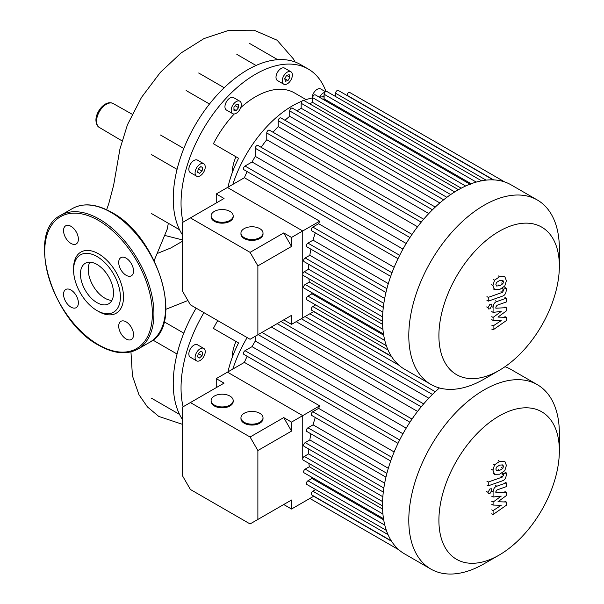 <?xml version="1.0" encoding="UTF-8"?>
<svg xmlns="http://www.w3.org/2000/svg" width="604" height="604" viewBox="0 0 604 604"><rect width="100%" height="100%" fill="white"/><g stroke="black" fill="none" stroke-linecap="round" stroke-linejoin="round"><path stroke-width="0.91" d="M183.088 406.786A105.36 60.83 -60 0 1 181.041 387.927A105.36 60.83 -60 0 1 203.948 312.646M182.604 419.765A105.36 60.83 -60 0 1 178.912 413.068A105.36 60.83 -60 0 1 173.242 383.427A105.36 60.83 -60 0 1 178.912 347.232A105.36 60.83 -60 0 1 196.141 308.146M190.335 357.228L196.572 360.83A7.173 4.137 -60 0 1 196.572 352.555A7.173 4.137 -60 0 1 203.744 348.41A7.173 4.137 -60 0 1 203.744 356.692A7.173 4.137 -60 0 1 196.572 360.83L190.335 357.228A7.173 4.137 -60 0 1 190.335 348.946A7.173 4.137 -60 0 1 197.508 344.808L203.744 348.41L197.508 344.808M197.583 356.904L198.271 353.536L200.853 351.249L202.74 352.336L202.046 355.711L199.471 357.998L197.583 356.904M202.046 355.711L198.271 353.536M202.74 352.336L200.853 351.249M227.965 371.875A77.78 44.907 -60 0 1 238.572 342.944L213.408 328.417A77.78 44.907 -60 0 1 217.742 320.611M232.147 357.636A33.099 19.109 -60 0 1 235.953 341.434M183.812 333.151L164.099 321.766M157.629 253.34L170.841 247.965L182.604 241.17M165.904 309.301L187.904 300.505M167.232 229.127L168.335 223.269M183.088 222.121A105.36 60.83 -60 0 1 181.041 203.261A105.36 60.83 -60 0 1 227.028 97.236A105.36 60.83 -60 0 1 308.221 69.007A105.36 60.83 -60 0 1 325.933 91.43M182.604 235.107A105.36 60.83 -60 0 1 178.912 228.41A105.36 60.83 -60 0 1 173.242 198.761A105.36 60.83 -60 0 1 178.912 162.567A105.36 60.83 -60 0 1 219.229 92.729A105.36 60.83 -60 0 1 276.247 59.811A105.36 60.83 -60 0 1 300.422 64.5L308.221 69.007M319.675 96.987A7.173 4.137 -60 0 1 323.404 92.948A7.173 4.137 -60 0 1 324.809 92.367M312.094 97.991A7.173 4.137 -60 0 1 317.16 89.347A7.173 4.137 -60 0 1 320.747 88.992L325.45 91.702M283.721 75.893A7.173 4.137 -60 0 1 290.894 71.755A7.173 4.137 -60 0 1 290.894 80.03A7.173 4.137 -60 0 1 283.721 84.175A7.173 4.137 -60 0 1 283.721 75.893M283.721 84.175L277.478 80.566A7.173 4.137 -60 0 1 277.478 72.291A7.173 4.137 -60 0 1 284.65 68.146L290.894 71.755M231.189 110.366A7.173 4.137 -60 0 1 234.314 103.148A7.173 4.137 -60 0 1 239.841 101.223A7.173 4.137 -60 0 1 241.328 104.507A7.173 4.137 -60 0 1 238.195 111.725A7.173 4.137 -60 0 1 232.668 113.643A7.173 4.137 -60 0 1 231.189 110.366M232.668 113.643L226.432 110.041A7.173 4.137 -60 0 1 224.945 106.757A7.173 4.137 -60 0 1 228.078 99.547A7.173 4.137 -60 0 1 233.605 97.622L239.841 101.223M190.335 172.563L196.572 176.172A7.173 4.137 -60 0 1 196.572 167.889A7.173 4.137 -60 0 1 203.744 163.744A7.173 4.137 -60 0 1 203.744 172.027A7.173 4.137 -60 0 1 196.572 176.172L190.335 172.563A7.173 4.137 -60 0 1 190.335 164.288A7.173 4.137 -60 0 1 197.508 160.143L203.744 163.744L197.508 160.143M197.583 172.246L198.271 168.871L200.853 166.583L202.74 167.67L202.046 171.045L199.471 173.333L197.583 172.246M202.046 171.045L198.271 168.871M202.74 167.67L200.853 166.583M233.944 107.233L236.255 104.356L238.565 104.56L238.565 107.64L236.255 110.517L233.944 110.313L233.944 107.233M236.255 110.517L233.944 109.181M238.565 107.64L235.183 105.692M286.613 75.387L289.195 74.692L289.882 77.274L287.995 80.543L285.42 81.23L284.733 78.656L286.613 75.387L289.882 77.274M287.995 80.543L284.733 78.656M322.06 96.934L324.122 95.719M227.965 187.21A77.78 44.907 -60 0 1 238.572 158.278L213.408 143.752A77.78 44.907 -60 0 1 234.269 113.967M240.717 107.655A77.78 44.907 -60 0 1 294.427 92.895L306.1 99.63M232.147 172.978A33.099 19.109 -60 0 1 235.953 156.768M186.138 90.532L209.482 104.016M183.812 148.486L160.46 135.002M236.836 54.375L256.036 65.466M89.86 262.204A23.39 13.507 -120 0 0 88.244 269.497A23.39 13.507 -120 0 0 111.906 300.392M80.445 273.997A23.39 13.507 -120 0 0 90.653 297.538A23.39 13.507 -120 0 0 108.675 303.804A23.39 13.507 -120 0 0 113.522 293.099A23.39 13.507 -120 0 0 103.314 269.558A23.39 13.507 -120 0 0 85.292 263.291A23.39 13.507 -120 0 0 80.445 273.997M96.98 310.569L98.543 311.475A35.304 20.385 -120 0 0 123.51 297.062A35.304 20.385 -120 0 0 98.543 253.823A35.304 20.385 -120 0 0 73.582 268.236L73.582 270.033A33.099 19.109 -120 0 0 96.98 310.569A33.099 19.109 -120 0 0 120.385 297.062A33.099 19.109 -120 0 0 96.987 256.526A33.099 19.109 -120 0 0 73.582 270.033M126.123 275.281A10.479 6.048 -120 0 0 131.362 275.802A10.479 6.048 -120 0 0 132.971 267.398A10.479 6.048 -120 0 0 126.123 258.165A10.479 6.048 -120 0 0 120.883 257.644A10.479 6.048 -120 0 0 119.275 266.047A10.479 6.048 -120 0 0 126.123 275.281M78.377 239.154A10.479 6.048 -120 0 0 73.801 228.606A10.479 6.048 -120 0 0 65.723 225.798A10.479 6.048 -120 0 0 63.548 230.6A10.479 6.048 -120 0 0 68.124 241.147A10.479 6.048 -120 0 0 76.202 243.956A10.479 6.048 -120 0 0 78.377 239.154M70.962 290.011A10.479 6.048 -120 0 0 65.723 289.497A10.479 6.048 -120 0 0 64.115 297.893A10.479 6.048 -120 0 0 70.962 307.126A10.479 6.048 -120 0 0 76.202 307.647A10.479 6.048 -120 0 0 77.81 299.252A10.479 6.048 -120 0 0 70.962 290.011M118.716 326.137A10.479 6.048 -120 0 0 123.292 336.685A10.479 6.048 -120 0 0 131.362 339.493A10.479 6.048 -120 0 0 133.537 334.699A10.479 6.048 -120 0 0 128.962 324.152A10.479 6.048 -120 0 0 120.883 321.343A10.479 6.048 -120 0 0 118.716 326.137M559.357 266.115L559.357 248.735A106.463 61.465 120 0 0 537.303 199.992L511.014 184.816A106.463 61.465 120 0 0 504.642 181.925A106.463 61.465 120 0 0 492.924 179.856A106.463 61.465 120 0 0 481.214 180.883A106.463 61.465 120 0 0 469.497 184.386A106.463 61.465 120 0 0 457.787 190.086A106.463 61.465 120 0 0 446.069 197.908A106.463 61.465 120 0 0 434.359 207.935A106.463 61.465 120 0 0 422.641 220.43A106.463 61.465 120 0 0 410.924 236.036A106.463 61.465 120 0 0 398.866 256.927A106.463 61.465 120 0 0 391.211 274.873A106.463 61.465 120 0 0 386.243 291.264A106.463 61.465 120 0 0 383.419 306.424A106.463 61.465 120 0 0 382.506 320.475A106.463 61.465 120 0 0 383.419 333.476A106.463 61.465 120 0 0 386.243 345.375A106.463 61.465 120 0 0 391.211 356.035A106.463 61.465 120 0 0 398.866 365.141A106.463 61.465 120 0 0 404.552 369.218L430.841 384.393A106.463 61.465 120 0 0 484.076 379.123L499.131 370.426A85.172 49.173 -60 0 1 438.904 335.658A85.172 49.173 -60 0 1 499.131 231.347A85.172 49.173 -60 0 1 559.357 266.115A85.172 49.173 -60 0 1 499.131 370.426L484.076 379.123M537.303 199.992A106.463 61.465 120 0 0 484.076 205.269A106.463 61.465 120 0 0 414.525 299.086A106.463 61.465 120 0 0 430.841 384.393M309.573 103.775A98.188 56.693 -60 0 1 312.646 102.431L461.214 188.199M322.755 99.177A98.188 56.693 -60 0 1 324.122 98.882L471.135 183.759M324.122 97.01A92.669 53.507 120 0 0 319.025 97.017M312.646 97.878A92.669 53.507 120 0 0 303.797 100.438M302.098 101.102A92.669 53.507 120 0 0 292.404 105.866A92.669 53.507 120 0 0 232.834 184.394M394.155 267.308L318.633 223.707A98.188 56.693 120 0 1 319.675 221.185L244.393 177.719A98.188 56.693 -60 0 1 247.134 171.589M402.959 249.105L252.049 161.978A98.188 56.693 -60 0 1 255.288 156.361L406.198 243.488M261.154 147.308A98.188 56.693 -60 0 1 266.764 139.698L417.56 226.764M272.993 132.238A98.188 56.693 -60 0 1 278.233 126.636L428.78 213.552M284.952 120.279A98.188 56.693 -60 0 1 289.709 116.278L439.84 202.959M297.093 110.849A98.188 56.693 -60 0 1 301.177 108.252L450.69 194.571M244.393 177.719L227.459 187.497L302.74 230.962L302.74 274.427A2.205 1.276 120 0 0 303.193 275.439L382.506 321.23M319.675 221.185L291.521 237.44L291.521 246.447L257.878 265.866L250.079 252.359L283.721 232.933L291.521 246.447M308.818 264.401A98.188 56.693 120 0 0 308.606 269.233L304.295 271.724A2.205 1.276 120 0 0 302.74 274.427L302.74 317.893L302.74 230.962L227.459 187.497L216.24 193.975L224.046 198.474L182.604 222.408L182.604 291.317L190.403 304.831L250.079 339.282L291.521 315.356L283.721 319.863L291.521 324.363L313.846 311.475M315.666 304.899L312.827 306.538A2.205 1.276 120 0 0 311.385 308.485A2.205 1.276 120 0 0 311.717 310.252L391.324 356.209M311.536 292.464A98.188 56.693 120 0 0 311.966 293.793L307.957 296.103A2.205 1.276 120 0 0 306.515 298.044A2.205 1.276 120 0 0 306.855 299.818L386.356 345.714M308.923 278.746A98.188 56.693 120 0 0 309.301 282.083L305.194 284.454A2.205 1.276 120 0 0 303.752 286.394A2.205 1.276 120 0 0 304.091 288.161L383.502 334.012M310.909 249.165A98.188 56.693 120 0 0 309.822 255.288L305.194 257.961A2.205 1.276 120 0 0 303.752 259.901A2.205 1.276 120 0 0 304.091 261.668L383.857 307.723M315.28 232.834A98.188 56.693 120 0 0 313.053 240.173L307.957 243.118A2.205 1.276 120 0 0 306.515 245.065A2.205 1.276 120 0 0 306.855 246.832L385.948 292.495M318.633 223.707L312.827 227.066A2.205 1.276 120 0 0 311.385 229.007A2.205 1.276 120 0 0 311.717 230.773L390.682 276.36M388.319 283.623L313.053 240.173M384.673 298.504L309.822 255.288M382.838 312.094L308.606 269.233M382.581 324.393L309.301 282.083M383.699 335.205L311.966 293.793M347.066 95.523L347.066 95.281A2.205 1.276 -60 0 1 348.025 93.061A2.205 1.276 -60 0 1 349.724 92.472L504.77 181.985M335.59 96.534L335.59 93.25A2.205 1.276 -60 0 1 336.556 91.03A2.205 1.276 -60 0 1 338.255 90.441L493.302 179.954M324.122 98.882L324.122 94.254A2.205 1.276 -60 0 1 325.08 92.035A2.205 1.276 -60 0 1 326.787 91.446L481.833 180.958M312.646 102.431L312.646 97.689A2.205 1.276 -60 0 1 313.612 95.47A2.205 1.276 -60 0 1 315.311 94.881L470.357 184.394M458.436 189.716L303.842 100.46A2.205 1.276 120 0 0 302.143 101.057A2.205 1.276 120 0 0 301.177 103.276L301.177 108.252M446.862 197.319L292.366 108.124A2.205 1.276 120 0 0 290.667 108.712A2.205 1.276 120 0 0 289.709 110.932L289.709 116.278M435.273 207.066L280.898 117.939A2.205 1.276 120 0 0 279.199 118.527A2.205 1.276 120 0 0 278.233 120.747L278.233 126.636M423.668 219.229L269.429 130.177A2.205 1.276 120 0 0 267.723 130.766A2.205 1.276 120 0 0 266.764 132.993L266.764 139.698M412.026 234.405L257.953 145.458A2.205 1.276 120 0 0 256.255 146.047A2.205 1.276 120 0 0 255.288 148.267L255.288 156.361M398.006 258.693L243.933 169.739A2.205 1.276 -60 0 1 243.601 167.972A2.205 1.276 -60 0 1 245.035 166.025L252.049 161.978M559.357 450.78A85.172 49.173 -60 0 1 499.131 555.091A85.172 49.173 -60 0 1 438.904 520.323A85.172 49.173 -60 0 1 499.131 416.005A85.172 49.173 -60 0 1 559.357 450.78L559.357 433.393A106.463 61.465 120 0 0 537.303 384.657L511.014 369.482A106.463 61.465 120 0 0 504.989 366.711M484.076 563.781L499.131 555.091L484.076 563.781A106.463 61.465 120 0 1 430.841 569.059L404.552 553.876A106.463 61.465 120 0 1 398.866 549.806A106.463 61.465 120 0 1 391.211 540.693A106.463 61.465 120 0 1 386.243 530.04A106.463 61.465 120 0 1 383.419 518.141A106.463 61.465 120 0 1 382.506 505.14A106.463 61.465 120 0 1 383.419 491.09A106.463 61.465 120 0 1 386.243 475.929A106.463 61.465 120 0 1 391.211 459.538A106.463 61.465 120 0 1 398.866 441.592A106.463 61.465 120 0 1 410.924 420.694A106.463 61.465 120 0 1 422.641 405.095A106.463 61.465 120 0 1 434.359 392.592A106.463 61.465 120 0 1 439.44 387.964M537.303 384.657A106.463 61.465 120 0 0 484.076 389.927A106.463 61.465 120 0 0 414.525 483.744A106.463 61.465 120 0 0 430.841 569.059M247.149 337.591A92.669 53.507 120 0 0 232.834 369.059M394.155 451.973L318.633 408.372A98.188 56.693 120 0 1 319.675 405.843L244.393 362.385A98.188 56.693 -60 0 1 247.134 356.247M402.959 433.77L252.049 346.643A98.188 56.693 -60 0 1 255.288 341.026L406.198 428.153M271.339 327.006L417.56 411.422M296.194 321.668L428.78 398.21M244.393 362.385L227.459 372.162L302.74 415.627L302.74 459.093A2.205 1.276 120 0 0 303.193 460.097L382.506 505.888M319.675 405.843L291.521 422.098L291.521 431.105L257.878 450.531L250.079 437.017L283.721 417.598L291.521 431.105M308.818 449.066A98.188 56.693 120 0 0 308.606 453.898L304.295 456.39A2.205 1.276 120 0 0 302.74 459.093L302.74 415.627L227.459 372.162L216.24 378.64L224.046 383.14L182.604 407.066L182.604 475.982L190.403 489.489L250.079 523.947L291.521 500.021L283.721 504.521L291.521 509.029L313.846 496.141M315.666 489.565L312.827 491.203A2.205 1.276 120 0 0 311.385 493.151A2.205 1.276 120 0 0 311.717 494.918L391.324 540.874M311.536 477.122A98.188 56.693 120 0 0 311.966 478.451L307.957 480.769A2.205 1.276 120 0 0 306.515 482.709A2.205 1.276 120 0 0 306.855 484.476L386.356 530.38M308.923 463.411A98.188 56.693 120 0 0 309.301 466.749L305.194 469.112A2.205 1.276 120 0 0 303.752 471.06A2.205 1.276 120 0 0 304.091 472.826L383.502 518.677M310.909 433.831A98.188 56.693 120 0 0 309.822 439.954L305.194 442.619A2.205 1.276 120 0 0 303.752 444.567A2.205 1.276 120 0 0 304.091 446.333L383.857 492.388M315.28 417.492A98.188 56.693 120 0 0 313.053 424.839L307.957 427.783A2.205 1.276 120 0 0 306.515 429.723A2.205 1.276 120 0 0 306.855 431.49L385.948 477.16M318.633 408.372L312.827 411.724A2.205 1.276 120 0 0 311.385 413.672A2.205 1.276 120 0 0 311.717 415.439L390.682 461.026M388.319 468.289L313.053 424.839M384.673 483.17L309.822 439.954M382.838 496.76L308.606 453.898M382.581 509.051L309.301 466.749M383.699 519.87L311.966 478.451M255.288 336.277L255.288 341.026M398.006 443.351L243.933 354.405A2.205 1.276 -60 0 1 243.601 352.63A2.205 1.276 -60 0 1 245.035 350.69L252.049 346.643M495.892 284.454L496.473 282.468L499.651 280.467L502.86 280.211L503.442 281.789L502.86 283.744L499.651 285.752L496.473 286.002L495.892 284.454M499.651 289.543L494.548 289.618L492.932 285.496L494.548 280.203L499.651 276.677L504.785 276.587L506.401 280.747L504.785 286.009L499.651 289.543M494.88 289.844L493.234 288.863M493.234 279.441L494.548 280.203M502.483 296.141L488.259 301.162L488.259 297.372L502.279 292.419L503.472 290.66L503.472 289.203L506.25 288.221L506.25 290.373C505.925 293.529 504.672 295.447 502.483 296.141M486.945 300.399L488.259 301.162M486.945 296.609L488.259 297.372M502.158 288.44L503.472 289.203M504.929 287.459L506.25 288.221M489.972 304.235L491.377 304.099L491.966 305.39L489.972 308.84L488.561 308.976L487.979 307.685L489.972 304.235M497.983 317.085L506.25 317.349L506.25 320.664L493.083 329.859L493.083 325.949L501.222 320.626L493.083 320.407L493.083 317.44L501.222 311.453L493.083 312.351L493.075 307.33C493.385 304.19 494.638 302.264 496.828 301.562L506.258 298.202L506.258 301.992L497.047 305.269L495.861 307.036L495.861 308.214L506.25 307.67L506.25 310.984L497.983 317.085M504.929 316.587L506.25 317.349M491.769 329.104L493.083 329.859M491.769 325.186L493.083 325.949M491.769 319.644L493.083 320.407M491.769 316.685L493.083 317.44M491.769 311.589L493.083 312.351M504.944 297.44L506.258 298.202M504.929 306.915L506.25 307.67M495.892 469.119L496.473 467.134L499.651 465.133L502.86 464.876L503.442 466.454L502.86 468.402L499.651 470.41L496.473 470.659L495.892 469.119M499.651 474.2L494.548 474.283L492.932 470.161L494.548 464.869L499.651 461.343L504.785 461.252L506.401 465.405L504.785 470.675L499.651 474.2M494.88 474.502L493.234 473.528M493.234 464.106L494.548 464.869M502.483 480.799L488.259 485.82L488.259 482.03L502.279 477.084L503.472 475.318L503.472 473.861L506.25 472.879L506.25 475.038C505.925 478.194 504.672 480.112 502.483 480.799M486.945 485.065L488.259 485.82M486.945 481.275L488.259 482.03M502.158 473.106L503.472 473.861M504.929 472.124L506.25 472.879M489.972 488.9L491.377 488.764L491.966 490.048L489.972 493.498L488.561 493.642L487.979 492.351L489.972 488.9M497.983 501.75L506.25 502.007L506.25 505.321L493.083 514.525L493.083 510.614L501.222 505.291L493.083 505.072L493.083 502.105L501.222 496.118L493.083 497.016L493.075 491.996C493.385 488.847 494.638 486.922 496.828 486.22L506.258 482.868L506.258 486.658L497.047 489.935L495.861 491.694L495.861 492.879L506.25 492.336L506.25 495.65L497.983 501.75M504.929 501.252L506.25 502.007M491.769 513.762L493.083 514.525M491.769 509.851L493.083 510.614M491.769 504.31L493.083 505.072M491.769 501.35L493.083 502.105M491.769 496.254L493.083 497.016M504.944 482.105L506.258 482.868M504.929 491.581L506.25 492.336M259.78 413.287A11.031 6.372 180 0 1 263.012 417.794A11.031 6.372 180 0 1 256.202 423.676A11.031 6.372 180 0 1 244.182 422.294A11.031 6.372 180 0 1 240.951 417.794A11.031 6.372 180 0 1 247.761 411.905A11.031 6.372 180 0 1 259.78 413.287M263.012 417.794L263.012 418.693A11.031 6.372 180 0 1 256.202 424.582A11.031 6.372 180 0 1 244.182 423.2A11.031 6.372 180 0 1 240.951 418.693L240.951 417.794M229.943 396.065A11.031 6.372 180 0 1 233.174 400.565A11.031 6.372 180 0 1 226.364 406.454A11.031 6.372 180 0 1 214.344 405.073A11.031 6.372 180 0 1 211.113 400.565A11.031 6.372 180 0 1 217.923 394.684A11.031 6.372 180 0 1 229.943 396.065M233.174 400.565L233.174 401.464A11.031 6.372 180 0 1 226.364 407.353A11.031 6.372 180 0 1 214.344 405.971A11.031 6.372 180 0 1 211.113 401.464L211.113 400.565M291.521 500.021L291.521 509.029M216.24 387.647L216.24 378.64M283.721 417.598L291.521 422.098M257.878 450.531L257.878 519.44M250.079 437.017L190.403 402.566M259.78 228.629A11.031 6.372 180 0 1 263.012 233.129A11.031 6.372 180 0 1 256.202 239.018A11.031 6.372 180 0 1 244.182 237.636A11.031 6.372 180 0 1 240.951 233.129A11.031 6.372 180 0 1 247.761 227.247A11.031 6.372 180 0 1 259.78 228.629M263.012 233.129L263.012 234.027A11.031 6.372 180 0 1 256.202 239.916A11.031 6.372 180 0 1 244.182 238.535A11.031 6.372 180 0 1 240.951 234.027L240.951 233.129M229.943 211.4A11.031 6.372 180 0 1 233.174 215.9A11.031 6.372 180 0 1 226.364 221.789A11.031 6.372 180 0 1 214.344 220.407A11.031 6.372 180 0 1 211.113 215.9A11.031 6.372 180 0 1 217.923 210.018A11.031 6.372 180 0 1 229.943 211.4M233.174 215.9L233.174 216.806A11.031 6.372 180 0 1 226.364 222.687A11.031 6.372 180 0 1 214.344 221.306A11.031 6.372 180 0 1 211.113 216.806L211.113 215.9M291.521 315.356L291.521 324.363M216.24 202.982L216.24 193.975M283.721 232.933L291.521 237.44M257.878 265.866L257.878 334.782M250.079 252.359L190.403 217.901M96.565 121.177A13.809 7.973 120 0 0 99.381 127.474C97.342 126.47 96.187 124.077 95.93 120.287C95.794 111.242 105.73 99.501 113.19 103.556A13.809 7.973 120 0 0 106.334 104.266A13.809 7.973 120 0 0 96.565 121.177M165.632 306.968A77.229 44.59 -120 0 0 111.023 212.382A77.229 44.59 -120 0 0 72.412 208.561L60.71 215.318A77.229 44.59 -120 0 1 99.32 219.139A77.229 44.59 -120 0 1 153.929 313.725A77.229 44.59 -120 0 1 137.939 349.074L149.641 342.325A77.229 44.59 -120 0 0 165.632 306.968M152.374 313.725A76.127 43.949 -120 0 0 98.543 220.49A76.127 43.949 -120 0 0 44.719 251.574A76.127 43.949 -120 0 0 98.543 344.801A76.127 43.949 -120 0 0 152.374 313.725M386.892 288.689L307.957 243.118M383.842 303.367L305.194 257.961M382.566 316.911L304.295 271.724M382.913 329.323L305.194 284.454M384.801 340.467L307.957 296.103M388.017 349.95L312.827 306.538M493.589 179.879L347.066 95.281M399.674 255.303L245.035 166.025M391.988 272.766L312.827 227.066M454.729 191.929L301.177 103.276M443.638 199.803L289.709 110.932M432.449 209.784L278.233 120.747M409.927 237.546L255.288 148.267M421.207 222.159L266.764 132.993M391.566 356.594L313.635 311.596M486.069 180.128L335.59 93.25M476.246 182.083L324.122 94.254M465.646 186.024L312.646 97.689M386.892 473.355L307.957 427.783M383.842 488.032L305.194 442.619M382.566 501.577L304.295 456.39M382.913 513.989L305.194 469.112M384.801 525.133L307.957 480.769M388.017 534.615L312.827 491.203M399.674 439.969L245.035 350.69M391.988 457.432L312.827 411.724M432.449 394.45L301.29 318.723M409.927 422.211L258.187 334.601M421.207 406.824L277.153 323.653M391.566 541.252L313.635 496.261M502.128 281.026L503.442 281.789M501.546 282.982L502.86 283.744M498.338 284.99L499.651 285.752M491.618 284.741L492.932 285.496M498.338 275.922L499.651 276.677M500.965 291.656L502.279 292.419M502.151 289.897L503.472 290.66M486.658 306.93L487.979 307.685M491.762 306.575L493.075 307.33M495.514 300.8L496.828 301.562M502.128 465.692L503.442 466.454M501.546 467.647L502.86 468.402M498.338 469.655L499.651 470.41M491.618 469.399L492.932 470.161M498.338 460.58L499.651 461.343M500.965 476.322L502.279 477.084M502.151 474.563L503.472 475.318M486.658 491.588L487.979 492.351M491.762 491.233L493.075 491.996M495.514 485.465L496.828 486.22M151.544 398.24L179.539 414.404M152.918 340.09L177.063 354.027M121.94 140.823L99.381 127.474M132.148 114.232L113.19 103.556M106.621 209.731L108.682 203.978L113.643 185.186L119.947 148.954L127.436 124.794L141.51 97.387L160.347 72.389L181.125 52.933L204.009 38.573L229.014 30.268L254.042 30.2L277.115 40.211L293.559 59.109L295.069 61.985M154.156 260.603L167.263 229.052M182.604 239.939L164.99 235.5M130.955 351.89L132.427 375.839L138.943 394.691L147.406 406.907L158.754 416.413L182.604 424.386M151.544 213.574L179.539 229.739M151.544 154.632L177.063 169.362M198.671 73.001L224.19 87.731M249.724 43.526L277.712 59.683M72.412 208.561C83.488 202.604 96.542 203.858 111.574 212.329C158.15 236.466 185.005 325.632 149.641 342.325M60.71 215.318C25.345 232.012 52.193 321.169 98.769 345.307C113.809 353.778 126.863 355.039 137.939 349.074M309.867 313.77L398.919 365.186L309.867 313.77M309.867 498.436L398.919 549.851L309.867 498.436M412.026 419.07L261.955 332.427M435.273 391.724L305.058 316.549M423.668 403.887L280.92 321.479"/></g></svg>
